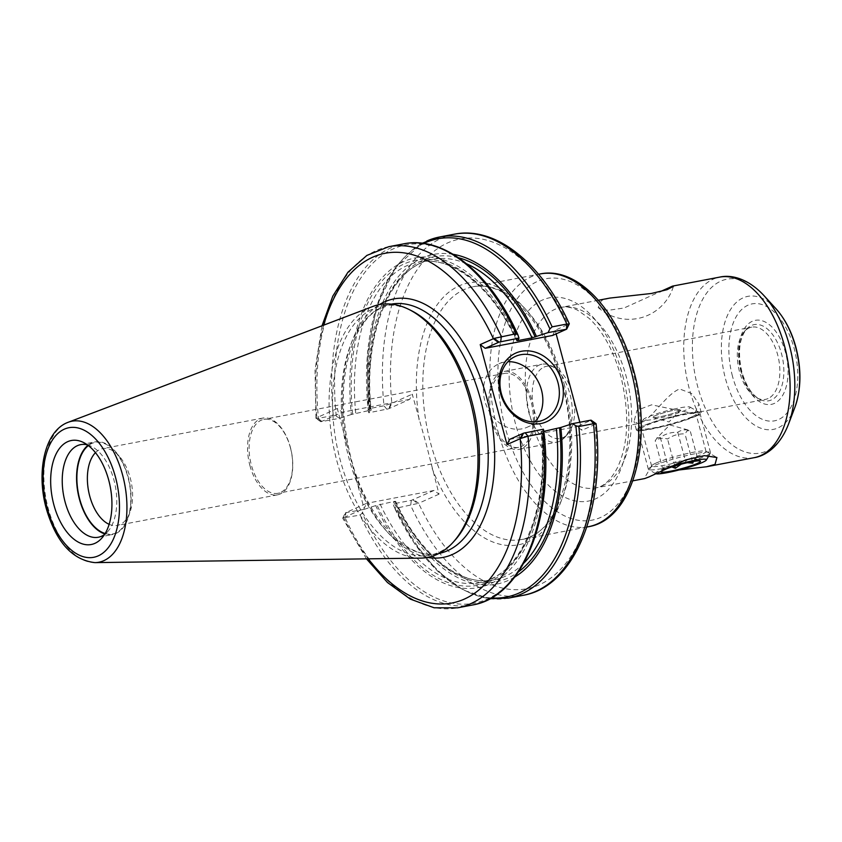 <?xml version="1.0" encoding="UTF-8"?>
<svg xmlns="http://www.w3.org/2000/svg" width="842" height="842" viewBox="0 0 842 842"><rect width="100%" height="100%" fill="white"/><g stroke="black" fill="none" stroke-linecap="round" stroke-linejoin="round"><path stroke-width="0.63" stroke-dasharray="4.21 3.16" d="M609.766 298.089L601.493 300.468L598.178 307.519L608.113 310.33L624.038 308.004L659.823 291.827M290.374 447.607A37.627 20.976 79.2 0 1 277.923 493.296A37.627 20.976 79.2 0 1 251.358 465.047A37.627 20.976 79.2 0 1 263.82 419.369A37.627 20.976 79.2 0 1 290.374 447.607M492.075 419.116A37.627 20.976 -100.8 0 0 518.64 447.355A37.627 20.976 -100.8 0 0 531.091 401.676A37.627 20.976 -100.8 0 0 504.537 373.427A37.627 20.976 -100.8 0 0 492.075 419.116M691.777 416.916A28.165 3.052 165 0 0 696.008 414.011A28.165 3.052 165 0 0 676.031 416.337A28.165 3.052 165 0 0 645.846 425.684A28.165 3.052 165 0 0 641.615 428.589A28.165 3.052 165 0 0 661.591 426.252A28.165 3.052 165 0 0 691.777 416.916M655.886 463.142A28.165 3.052 -15 0 1 684.63 454.143A28.165 3.052 -15 0 1 705.807 451.196A28.165 3.052 -15 0 1 706.049 451.47A28.165 3.052 -15 0 1 701.818 454.375A28.165 3.052 -15 0 1 671.632 463.721A28.165 3.052 -15 0 1 651.645 466.047A28.165 3.052 -15 0 1 651.729 465.689A28.165 3.052 -15 0 1 655.886 463.142M695.229 412.454L692.377 413.317L651.603 404.823L637.036 410.286L634.068 421.389L638.173 423.663L640.457 422.905C651.15 419.758 666.306 393.982 679.641 388.972L691.84 393.603L698.944 404.002L695.229 412.454M696.197 416.074A33.575 3.642 -15 0 1 660.202 427.21A33.575 3.642 -15 0 1 636.373 429.988A33.575 3.642 -15 0 1 641.425 426.526A33.575 3.642 -15 0 1 677.421 415.39A33.575 3.642 -15 0 1 701.249 412.601A33.575 3.642 -15 0 1 696.197 416.074M559.562 441.271A39.658 22.102 79.2 0 1 556.794 442.145A39.658 22.102 79.2 0 1 528.176 409.865A39.658 22.102 79.2 0 1 539.154 365.102A39.658 22.102 79.2 0 1 541.922 364.228A39.658 22.102 79.2 0 1 550.921 365.67A39.658 22.102 79.2 0 1 571.076 399.045A39.658 22.102 79.2 0 1 564.635 437.493A39.658 22.102 79.2 0 1 559.562 441.271M521.787 448.481A39.658 22.102 79.2 0 1 519.019 449.354A39.658 22.102 79.2 0 1 490.402 417.074A39.658 22.102 79.2 0 1 501.379 372.311A39.658 22.102 79.2 0 1 504.158 371.438A39.658 22.102 79.2 0 1 532.765 403.707A39.658 22.102 79.2 0 1 521.787 448.481M543.995 367.101A36.764 20.492 79.2 0 1 546.553 366.291A36.764 20.492 79.2 0 1 554.899 367.628A36.764 20.492 79.2 0 1 573.581 398.561A36.764 20.492 79.2 0 1 567.603 434.209A36.764 20.492 79.2 0 1 562.909 437.703A36.764 20.492 79.2 0 1 560.34 438.514A36.764 20.492 79.2 0 1 533.817 408.602A36.764 20.492 79.2 0 1 543.995 367.101M768.062 398.561A36.764 20.492 79.2 0 1 765.494 399.371A36.764 20.492 79.2 0 1 757.147 398.034A36.764 20.492 79.2 0 1 738.466 367.101A36.764 20.492 79.2 0 1 744.444 331.464A36.764 20.492 79.2 0 1 749.138 327.959A36.764 20.492 79.2 0 1 751.706 327.149A36.764 20.492 79.2 0 1 778.229 357.061A36.764 20.492 79.2 0 1 768.062 398.561M105.155 533.533A46.605 25.976 -100.8 0 0 127.458 518.861A46.605 25.976 -100.8 0 0 128.005 477.403A46.605 25.976 -100.8 0 0 114.501 451.007A46.605 25.976 -100.8 0 0 88.368 445.576M95.472 452.659A39.079 21.787 79.2 0 1 102.661 448.639A39.079 21.787 79.2 0 1 118.922 455.838A39.079 21.787 79.2 0 1 130.247 477.972A39.079 21.787 79.2 0 1 129.784 512.736A39.079 21.787 79.2 0 1 117.312 525.419A39.079 21.787 79.2 0 1 109.144 524.324M249.906 465.521A39.079 21.787 -100.8 0 0 277.481 494.854A39.079 21.787 -100.8 0 0 290.416 447.407A39.079 21.787 -100.8 0 0 262.83 418.074A39.079 21.787 -100.8 0 0 249.906 465.521M534.859 421.863A34.733 28.596 -114.1 0 1 527.324 427.178A34.733 28.596 -114.1 0 1 484.824 400.876A34.733 28.596 -114.1 0 1 498.969 363.755A34.733 28.596 -114.1 0 1 507.947 361.692M543.837 431.367L541.332 431.525L542.606 430.957A167.832 93.546 79.2 0 1 490.139 583.885A167.832 93.546 79.2 0 1 375.7 505.579L394.572 501.337L395.203 501.537L393.93 502.106L393.151 503.842L411.306 500.38L434.062 490.444L439.029 494.17L426.199 444.081L412.243 394.193L409.665 399.361L388.551 408.802L368.743 412.769L369.533 411.022L370.806 410.454L370.164 410.254L351.303 414.506A167.832 93.546 79.2 0 1 403.771 261.578A167.832 93.546 79.2 0 1 518.209 339.873M337.295 408.496L316.308 417.916C315.561 418.548 316.287 418.674 318.487 418.306L333.295 415.474L336.274 416.211L339.663 418.316L321.16 421.663L342.262 412.222L337.295 408.496L350.64 458.49L364.081 508.473L366.67 503.305L345.557 512.746L364.07 509.389L362.239 513.094L359.997 515.115L343.094 517.883L364.081 508.473M368.743 412.769L368.207 410.117L369.312 408.602L384.005 405.802L391.025 403.655L412.243 394.193M369.533 411.022A167.832 93.546 79.2 0 1 422 258.094A167.832 93.546 79.2 0 1 453.101 254.284M364.07 509.389L375.7 505.579M514.694 577.075A167.832 93.546 79.2 0 1 508.368 580.401A167.832 93.546 79.2 0 1 393.93 502.106M87.978 445.271A47.131 26.27 79.2 0 1 91.725 442.945A47.131 26.27 79.2 0 1 95.009 441.903A47.131 26.27 79.2 0 1 129.015 480.256A47.131 26.27 79.2 0 1 115.975 533.46A47.131 26.27 79.2 0 1 112.681 534.502A47.131 26.27 79.2 0 1 104.903 533.965M87.473 444.902A47.131 26.27 79.2 0 1 91.368 446.355A47.131 26.27 79.2 0 1 115.312 486.013A47.131 26.27 79.2 0 1 107.65 531.702A47.131 26.27 79.2 0 1 104.566 534.491M420.642 558.109A128.668 71.728 79.2 0 1 333.495 446.523A128.668 71.728 79.2 0 1 370.438 307.456A128.668 71.728 79.2 0 1 372.638 306.541M454.869 540.343A126.931 70.76 79.2 0 1 438.65 552.436A126.931 70.76 79.2 0 1 429.788 555.225A126.931 70.76 79.2 0 1 338.2 451.933A126.931 70.76 79.2 0 1 373.332 308.656A126.931 70.76 79.2 0 1 382.205 305.857A126.931 70.76 79.2 0 1 411.001 310.466M458.49 257.726A165.474 92.241 79.2 0 0 370.806 410.454L370.164 410.254A163.159 90.947 79.2 0 1 421.316 262.936A163.159 90.947 79.2 0 1 432.714 259.347A163.159 90.947 79.2 0 1 466.615 263.82M523.745 563.235A163.159 90.947 79.2 0 1 505.274 576.275A163.159 90.947 79.2 0 1 493.875 579.875A163.159 90.947 79.2 0 1 394.572 501.337L395.203 501.537A165.474 92.241 79.2 0 0 518.44 571.886M380.121 504.095A163.159 90.947 79.2 0 0 479.424 582.632A163.159 90.947 79.2 0 0 490.823 579.033A163.159 90.947 79.2 0 0 541.974 431.725L541.332 431.525A165.474 92.241 79.2 0 1 489.528 581.622A165.474 92.241 79.2 0 1 376.974 505.011M351.303 414.506L339.663 418.316M409.665 399.361L342.262 412.222M388.793 246.695A183.819 102.461 79.2 0 0 375.964 250.737A183.819 102.461 79.2 0 0 318.487 418.306L321.391 421.8L315.939 418.295L320.928 421.831M434.062 490.444L366.67 503.305M366.481 558.867L342.715 518.209L345.799 512.883L345.188 517.946A183.819 102.461 79.2 0 0 457.711 607.808M542.606 430.957L543.395 429.209M590.168 420.653L590.863 420.337L595.715 424.084L581.969 430.262L577.002 426.536L590.168 420.653L595.136 424.379A178.03 99.23 79.2 0 1 539.29 584.801A178.03 99.23 79.2 0 1 418.621 503.295L396.014 508.242L394.161 507L393.151 503.842M509.599 439.398L577.002 426.536M552.594 335.453L555.183 330.285L569.297 323.833M566.456 329.254L568.929 324.117M555.183 330.285L556.141 333.874M579.822 422.263L581.969 430.262M439.029 494.17L418.621 503.295L413.654 499.569M489.991 598.736L463.363 590.126L437.598 571.118L414.127 542.943L394.161 507A182.367 101.65 79.2 0 0 491.391 597.957M412.959 499.885L417.811 503.632M423.747 243.454A182.367 101.65 79.2 0 0 368.207 410.117L367.407 354.924L376.806 305.867L395.572 267.409L422.147 243.243M391.025 403.655L388.551 408.802M679.115 469.962L656.023 473.751M655.202 473.972L644.719 478.561M653.339 416.674A14.472 1.568 -15 0 1 668.559 411.496A14.472 1.568 -15 0 1 680.725 409.843A14.472 1.568 -15 0 1 680.568 410.18A14.472 1.568 -15 0 1 680.157 410.496A14.472 1.568 -15 0 1 666.201 415.348A14.472 1.568 -15 0 1 653.066 417.548A14.472 1.568 -15 0 1 652.761 417.327A14.472 1.568 165 0 0 664.938 415.664A14.472 1.568 165 0 0 680.147 410.496A14.472 1.568 165 0 0 680.725 409.833A14.472 1.568 165 0 0 668.559 411.496A14.472 1.568 165 0 0 653.339 416.664A14.472 1.568 165 0 0 652.761 417.327A14.472 1.568 -15 0 1 653.339 416.674M693.282 461.5L694.755 459.09L697.955 459.806C692.977 457.174 688.861 457.753 685.609 461.563C678.926 460.037 673.105 461.742 668.148 466.668L664.959 465.952L663.043 470.015L671.811 466.931M700.323 461.09L697.176 459.29L697.955 459.806L690.114 430.536C685.472 429.188 681.357 429.778 677.768 432.293C671.432 432.062 665.612 433.767 660.307 437.398L656.792 438.114L669.779 424.926L690.114 430.536L687.167 430.778L684.999 433.893C678.663 433.651 672.842 435.356 667.548 438.987C662.917 437.64 658.802 438.229 655.202 440.745L657.37 437.64M673.421 409.201A24.26 2.631 -15 0 1 689.966 407.065A24.26 2.631 -15 0 1 660.065 417.958A24.26 2.631 -15 0 1 643.372 419.548A24.26 2.631 -15 0 1 673.421 409.201M659.928 426.968A32.164 3.484 165 0 0 699.849 412.843A32.164 3.484 165 0 0 699.565 412.527A32.164 3.484 165 0 0 677.631 415.369A32.164 3.484 165 0 0 637.794 429.083A32.164 3.484 165 0 0 637.71 429.494A32.164 3.484 165 0 0 659.928 426.968M670.59 466.773A32.164 3.484 165 0 0 710.427 453.059A32.164 3.484 165 0 0 710.511 452.649A32.164 3.484 165 0 0 688.293 455.175A32.164 3.484 165 0 0 648.372 469.299A32.164 3.484 165 0 0 648.656 469.615A32.164 3.484 165 0 0 670.59 466.773M655.802 473.678A26.376 2.863 -15 0 1 655.686 473.614A26.376 2.863 -15 0 1 669.148 467.026M660.307 437.398L668.148 466.668M677.768 432.293L685.609 461.563M692.44 461.648L684.999 433.893M681.136 464.205L687.346 462.69M674.779 466.005L667.548 438.987M663.043 470.015L655.202 440.745M602.135 485.887A91.904 51.236 -100.8 0 0 626.122 376.321A91.904 51.236 -100.8 0 0 561.256 307.351A91.904 51.236 -100.8 0 0 554.836 309.372A91.904 51.236 -100.8 0 0 530.839 418.927A91.904 51.236 -100.8 0 0 595.715 487.907A91.904 51.236 -100.8 0 0 602.135 485.887M622.691 375.448A103.492 57.688 79.2 0 1 595.662 498.801A103.492 57.688 79.2 0 1 515.388 423.421A103.492 57.688 79.2 0 1 542.416 300.057A103.492 57.688 79.2 0 1 622.691 375.448M754.148 457.68A91.904 51.236 79.2 0 1 689.282 388.699A91.904 51.236 79.2 0 1 713.269 279.144A91.904 51.236 79.2 0 1 719.689 277.113M588.432 526.724A128.668 71.728 79.2 0 1 497.611 430.157A128.668 71.728 79.2 0 1 531.207 276.776A128.668 71.728 79.2 0 1 540.196 273.945M632.742 370.954A122.879 68.497 -100.8 0 0 537.417 281.438A122.879 68.497 -100.8 0 0 505.337 427.915A122.879 68.497 -100.8 0 0 600.662 517.43A122.879 68.497 -100.8 0 0 632.742 370.954M563.961 383.299A128.668 71.728 79.2 0 1 530.365 536.68A128.668 71.728 79.2 0 1 521.377 539.522A128.668 71.728 79.2 0 1 430.557 442.955A128.668 71.728 79.2 0 1 464.152 289.574A128.668 71.728 79.2 0 1 473.141 286.733A128.668 71.728 79.2 0 1 563.961 383.299M741.328 371.701A38.774 21.608 79.2 0 1 746.507 329.18A38.774 21.608 79.2 0 1 751.453 325.486A38.774 21.608 79.2 0 1 781.523 353.735A38.774 21.608 79.2 0 1 771.409 399.95A38.774 21.608 79.2 0 1 759.905 399.392A38.774 21.608 79.2 0 1 741.328 371.701M741.139 372.269A42.784 23.85 79.2 0 1 752.316 321.276A42.784 23.85 79.2 0 1 785.491 352.44A42.784 23.85 79.2 0 1 774.324 403.434A42.784 23.85 79.2 0 1 741.139 372.269M794.859 407.433A67.728 37.753 79.2 0 1 777.976 427.915A67.728 37.753 79.2 0 1 725.446 378.584A67.728 37.753 79.2 0 1 743.128 297.847A67.728 37.753 79.2 0 1 776.04 308.835M732.456 376.153A59.54 33.185 79.2 0 1 748.001 305.183A59.54 33.185 79.2 0 1 794.185 348.556A59.54 33.185 79.2 0 1 778.639 419.526A59.54 33.185 79.2 0 1 732.456 376.153M788.438 424.347A88.515 49.341 79.2 0 1 766.378 451.123A88.515 49.341 79.2 0 1 697.713 386.636A88.515 49.341 79.2 0 1 720.826 281.123A88.515 49.341 79.2 0 1 763.841 295.468M336.274 416.211A182.367 101.65 79.2 0 1 393.182 248.916A182.367 101.65 79.2 0 1 517.977 334.969M333.295 415.474A183.819 102.461 79.2 0 1 390.772 247.916A183.819 102.461 79.2 0 1 403.613 243.864M369.312 408.602A183.819 102.461 79.2 0 1 426.778 241.044M386.899 409.296L384.005 405.802A183.819 102.461 79.2 0 1 441.471 238.244A183.819 102.461 79.2 0 1 454.312 234.192M543.932 431.851A182.367 101.65 79.2 0 1 487.034 599.157A182.367 101.65 79.2 0 1 362.239 513.094M438.871 553.499A126.931 70.76 79.2 0 1 438.545 553.562A126.931 70.76 79.2 0 1 348.956 458.29A126.931 70.76 79.2 0 1 382.1 306.983A126.931 70.76 79.2 0 1 390.962 304.183A126.931 70.76 79.2 0 1 391.288 304.13M427.62 557.415A131.562 73.338 79.2 0 1 354.145 471.394M355.713 413.012A163.159 90.947 79.2 0 1 406.865 265.693A163.159 90.947 79.2 0 1 418.263 262.104A163.159 90.947 79.2 0 1 517.377 340.242M419.127 419.874A133.299 74.306 79.2 0 1 465.931 283.48A133.299 74.306 79.2 0 1 562.593 382.952A133.299 74.306 79.2 0 1 534.217 538.322A133.299 74.306 79.2 0 1 432.156 468.489M94.946 562.624A71.781 40.016 79.2 0 1 48.194 508.358A71.781 40.016 79.2 0 1 66.939 422.789M352.577 413.938A165.474 92.241 79.2 0 1 404.381 263.83A165.474 92.241 79.2 0 1 516.935 340.442M347.23 445.576A131.562 73.338 79.2 0 1 379.384 304.625M389.257 408.486L391.835 403.318A178.03 99.23 79.2 0 1 447.681 242.896A178.03 99.23 79.2 0 1 568.35 324.402L565.761 329.569M523.219 595.305A183.819 102.461 79.2 0 1 410.696 505.442L411.306 500.38M508.526 598.115A183.819 102.461 79.2 0 1 396.014 508.242M472.52 604.988A183.819 102.461 79.2 0 1 359.997 515.115M368.312 558.835A178.03 99.23 79.2 0 1 343.673 517.598L346.262 512.431M321.855 421.347L316.887 417.621A178.03 99.23 79.2 0 1 323.717 325.138M598.399 300.257L561.256 307.351C566.013 306.33 571.444 307.267 577.538 310.161L589.095 318.318C603.04 331.38 613.65 350.819 620.943 376.637C629.658 413.601 628.49 443.966 617.418 467.742C610.85 480.066 603.619 486.792 595.715 487.907L632.858 480.824M586.79 527.039L521.377 539.522C559.846 535.501 582.98 455.954 561.888 383.426C552.699 350.293 538.88 324.412 520.419 305.804L502.853 292.416C492.465 286.817 482.561 284.922 473.141 286.733L538.554 274.25M518.64 447.355L277.923 493.296M706.049 451.47L696.008 414.011M636.373 429.988L634.068 421.389M705.807 451.196L716.9 457.511M519.019 449.354L556.794 442.145M554.899 367.628L550.921 365.67M567.603 434.209L564.635 437.493M560.34 438.514L638.173 423.663M692.377 413.317L765.494 399.371M757.147 398.034L759.905 399.392C752.19 395.34 746.17 386.141 741.844 371.796C737.655 352.587 739.202 338.379 746.507 329.18L744.444 331.464M129.784 512.736L127.458 518.861M277.481 494.854L117.312 525.419M515.472 356.377L498.969 363.755M382.205 305.857L390.962 304.183L375.711 310.835C367.533 316.645 360.639 325.612 355.04 337.747C340.852 371.469 339.515 411.612 351.03 458.164C366.333 518.756 407.907 561.361 438.545 553.562L429.788 555.225M98.335 537.238L112.681 534.502M91.368 446.355L83.39 442.429M107.65 531.702L101.682 538.291M80.674 444.639L95.009 441.903M516.556 340.705C491.928 286.617 451.28 254.905 418.263 262.104L432.714 259.347C391.267 265.388 362.681 333.095 371.175 410.201M395.582 501.274C420.211 555.362 460.858 587.074 493.875 579.875L479.424 582.632C520.872 576.591 549.458 508.884 540.964 431.778M342.715 518.167L345.325 512.883M315.939 418.295L315.024 369.943L322.012 325.791M543.837 419.8L527.324 427.178M262.83 418.074L102.661 448.639M118.922 455.838L114.501 451.007M546.553 366.291L751.706 327.149M504.158 371.438L541.922 364.228M651.729 465.689L644.267 478.435M701.249 412.601L698.944 404.002M651.645 466.047L641.615 428.589M504.537 373.427L263.82 419.369M598.188 307.509A46.321 46.321 0 0 0 673.421 286.364M653.066 417.548L668.98 421.937L680.568 410.18M689.966 407.065L699.565 412.527M708.943 455.606L710.427 453.059M648.372 469.299L637.71 429.494M710.511 452.649L699.849 412.843M655.686 473.614L648.656 469.615M643.372 419.548L637.794 429.083M664.117 466.9L661.412 471.509"/><path stroke-width="1.26" d="M632.858 480.824L644.719 478.561L648.982 476.94L685.588 459.974L704.396 455.648L716.9 457.511L715.079 464.331L706.512 466.763L679.115 469.962M659.823 291.827L672.548 286.112L673.453 286.301L667.106 289.68L651.361 293.479L609.766 298.089L598.399 300.257M88.368 445.576A46.605 25.976 -100.8 0 0 79.685 499.001A46.605 25.976 -100.8 0 0 105.155 533.533M109.144 524.324A39.079 21.787 79.2 0 1 89.726 496.085A39.079 21.787 79.2 0 1 95.472 452.659M561.846 381.563A37.627 30.975 65.9 0 0 521.472 351.282A37.627 30.975 65.9 0 0 500.464 393.267A37.627 30.975 65.9 0 0 540.838 423.547A37.627 30.975 65.9 0 0 561.846 381.563M501.327 393.488A34.733 28.596 -114.1 0 1 515.472 356.377A34.733 28.596 -114.1 0 1 557.983 382.678A34.733 28.596 -114.1 0 1 543.837 419.8A34.733 28.596 -114.1 0 1 501.327 393.488M507.947 361.692A34.733 28.596 -114.1 0 1 541.48 390.057A34.733 28.596 -114.1 0 1 534.859 421.863M518.988 338.137L517.872 334.706C490.37 273.208 443.966 235.465 403.613 243.864A183.819 102.461 79.2 0 1 516.125 333.727L494.212 338.368L499.064 342.115L518.988 338.137L518.209 339.873L516.935 340.442L517.567 340.642L532.018 337.884L548.068 332.59L566.456 329.254L552.594 335.453L485.192 348.314L499.064 342.115M525.113 432.704L528.018 436.198L542.827 433.377L543.932 431.851L543.395 429.209L523.461 433.198L509.599 439.398L507.01 444.565L520.998 438.345L528.018 436.198A183.819 102.461 79.2 0 1 470.552 603.756A183.819 102.461 79.2 0 1 457.711 607.808L472.52 604.988A183.819 102.461 79.2 0 0 485.36 600.935A183.819 102.461 79.2 0 0 542.827 433.377M572.476 423.663L575.865 425.768L578.843 426.505L593.526 423.694L590.631 420.2L572.476 423.663L560.835 427.473A167.832 93.546 79.2 0 1 514.694 577.075M560.835 427.473L543.837 431.367M104.903 533.965A47.131 26.27 79.2 0 1 78.043 493.128A47.131 26.27 79.2 0 1 87.978 445.271M104.566 534.491A47.131 26.27 79.2 0 1 101.629 536.196A47.131 26.27 79.2 0 1 98.335 537.238A47.131 26.27 79.2 0 1 64.329 498.874A47.131 26.27 79.2 0 1 77.38 445.681A47.131 26.27 79.2 0 1 80.674 444.639A47.131 26.27 79.2 0 1 87.473 444.902M67.676 441.671A52.941 29.512 79.2 0 1 83.39 442.429A52.941 29.512 79.2 0 1 110.291 486.971A52.941 29.512 79.2 0 1 101.682 538.291A52.941 29.512 79.2 0 1 94.925 543.343A52.941 29.512 79.2 0 1 53.856 504.779A52.941 29.512 79.2 0 1 67.676 441.671M66.939 422.789A71.781 40.016 79.2 0 1 68.17 422.284L372.638 306.541A128.668 71.728 79.2 0 1 408.623 309.288A128.668 71.728 79.2 0 1 473.993 417.569A128.668 71.728 79.2 0 1 453.08 542.311A128.668 71.728 79.2 0 1 436.651 554.573A128.668 71.728 79.2 0 1 420.642 558.109L94.946 562.624A71.781 40.016 79.2 0 0 103.871 560.646A71.781 40.016 79.2 0 0 122.616 475.088A71.781 40.016 79.2 0 0 68.17 422.284C44.658 430.788 36.101 471.836 46.226 508.4C56.025 541.974 72.265 560.056 94.946 562.624M408.623 309.288L411.001 310.466A126.931 70.76 79.2 0 1 475.498 417.285A126.931 70.76 79.2 0 1 454.869 540.343L453.08 542.311M453.101 254.284A167.832 93.546 79.2 0 1 536.438 336.4M516.935 340.442L517.567 340.642A163.159 90.947 79.2 0 0 517.377 340.242M568.929 324.117L566.824 324.054L566.456 329.254M494.212 338.368L480.224 344.588L485.192 348.314M517.977 334.969L516.125 333.727M566.687 329.117L569.308 323.791C541.806 263.346 495.728 225.772 454.312 234.192A183.819 102.461 79.2 0 1 566.824 324.054L552.142 326.854L549.9 328.885L548.068 332.59M591.095 420.169L596.083 423.705C605.387 509.336 574.644 586.642 523.219 595.305A183.819 102.461 79.2 0 0 536.059 591.263A183.819 102.461 79.2 0 0 593.526 423.694C595.736 423.326 596.462 423.452 595.715 424.084M523.461 433.198L520.998 438.345M472.52 604.988C522.745 596.894 553.983 518.767 543.964 432.009L543.932 431.851M556.141 333.874L579.822 422.263M507.01 444.565L480.224 344.588M656.023 473.751L655.202 473.972M662.159 470.857A20.261 2.2 -15 0 1 682.399 463.879A20.261 2.2 -15 0 1 700.323 461.09A20.261 2.2 -15 0 1 699.702 462.216A20.261 2.2 -15 0 1 677.336 469.72A20.261 2.2 -15 0 1 661.412 471.509A20.261 2.2 -15 0 1 662.159 470.857M669.148 467.026A26.376 2.863 -15 0 1 688.188 461.774A26.376 2.863 -15 0 1 706.343 460.048A26.376 2.863 -15 0 1 673.674 471.288A26.376 2.863 -15 0 1 655.802 473.678M687.346 462.69L692.84 463.153L693.282 461.5M692.84 463.153L692.44 461.648M671.811 466.931L675.389 468.257L681.136 464.205M675.389 468.257L674.779 466.005M784.565 346.094A91.904 51.236 79.2 0 1 760.568 455.648A91.904 51.236 79.2 0 1 754.148 457.68C765.957 455.911 780.039 445.892 788.438 424.347A88.515 49.341 79.2 0 0 789.48 345.599A88.515 49.341 79.2 0 0 763.841 295.468C748.106 278.534 731.319 274.397 719.689 277.113A91.904 51.236 79.2 0 1 784.565 346.094M538.554 274.25L540.196 273.945A128.668 71.728 79.2 0 1 631.016 370.512A128.668 71.728 79.2 0 1 597.42 523.892A128.668 71.728 79.2 0 1 588.432 526.724L586.79 527.039M794.859 407.433C801.216 389.351 801.573 369.322 795.922 347.367C791.722 331.832 785.091 318.992 776.04 308.835A67.728 37.753 79.2 0 1 795.658 347.188A67.728 37.753 79.2 0 1 794.859 407.433L788.438 424.347M423.747 243.454A182.367 101.65 79.2 0 1 425.105 242.822A182.367 101.65 79.2 0 1 549.9 328.885M575.865 425.768A182.367 101.65 79.2 0 1 518.956 593.063A182.367 101.65 79.2 0 1 491.391 597.957M578.843 426.505A183.819 102.461 79.2 0 1 521.366 594.063A183.819 102.461 79.2 0 1 508.526 598.115L523.219 595.305M391.288 304.13A126.931 70.76 79.2 0 1 480.561 399.455A126.931 70.76 79.2 0 1 447.418 550.763A126.931 70.76 79.2 0 1 438.871 553.499M379.384 304.625A131.562 73.338 79.2 0 1 486.739 397.656A131.562 73.338 79.2 0 1 427.62 557.415M556.425 428.967A163.159 90.947 79.2 0 1 523.745 563.235M47.11 507.789A65.96 36.764 79.2 0 1 64.329 429.167A65.96 36.764 79.2 0 1 115.491 477.214A65.96 36.764 79.2 0 1 98.272 555.846A65.96 36.764 79.2 0 1 47.11 507.789M458.49 257.726A165.474 92.241 79.2 0 1 535.165 336.968M559.562 428.041A165.474 92.241 79.2 0 1 518.44 571.886M466.615 263.82A163.159 90.947 79.2 0 1 532.018 337.884M498.359 342.431L493.391 338.705A178.03 99.23 79.2 0 0 323.717 325.138M500.716 341.62L501.316 336.558A183.819 102.461 79.2 0 0 388.793 246.695L403.613 243.864M368.312 558.835A178.03 99.23 79.2 0 0 477.793 590.873A178.03 99.23 79.2 0 0 520.177 438.682L522.766 433.514M426.778 241.044A183.819 102.461 79.2 0 1 439.619 236.991A183.819 102.461 79.2 0 1 552.142 326.854M672.548 286.112L719.689 277.113M540.196 273.945C577.633 266.104 618.238 310.782 633.616 370.354C653.518 440.787 633.405 519.525 588.432 526.724M489.991 598.736L508.526 598.115M366.481 558.867L387.499 582.527L410.338 599.125L434.114 607.777L457.711 607.808M422.147 243.243L439.619 236.991L454.312 234.192M322.012 325.791L332.832 296.047L347.957 272.208L366.88 255.41L388.793 246.695M776.04 308.835L763.841 295.468M706.512 466.763L754.148 457.68M706.343 460.048L708.943 455.606"/></g></svg>
